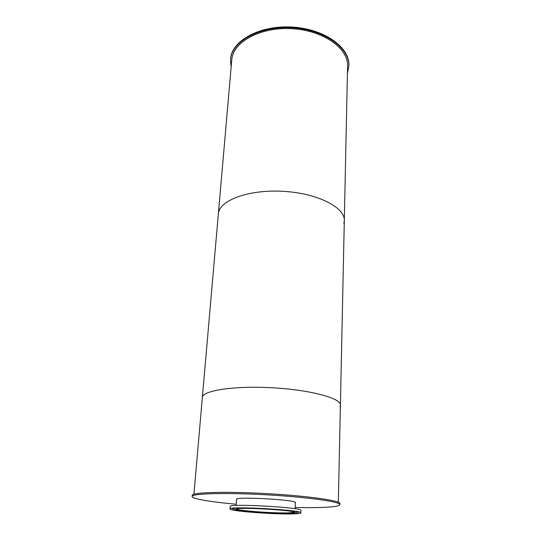 <?xml version="1.0" encoding="UTF-8"?>
<svg xmlns="http://www.w3.org/2000/svg" width="541" height="541" viewBox="0 0 541 541"><rect width="100%" height="100%" fill="white"/><g stroke="black" fill="none" stroke-linecap="round" stroke-linejoin="round"><path stroke-width="0.81" d="M294.46 512.144L290.233 512.773C277.066 513.612 237.573 510.819 236.431 508.919M294.98 512.029C294.886 512.395 293.425 512.652 290.585 512.807C277.526 513.632 238.628 510.947 236.153 509.007M290.652 513.355C276.688 514.234 234.564 511.144 235.781 509.277C234.219 506.687 297.266 510.21 295.061 512.591C294.967 512.949 293.499 513.206 290.652 513.355M275.193 509.419L272.948 509.25L275.193 509.419M257.59 508.445L255.332 508.276L257.59 508.445M242.611 508.215L240.36 508.046L242.611 508.215M234.496 508.77L232.285 508.608L234.496 508.77M235.152 509.926L232.988 509.764L235.152 509.926M243.937 511.34L241.813 511.184L243.937 511.34M258.287 512.652L256.191 512.503L258.287 512.652M274.598 513.558L272.515 513.402L274.598 513.558M288.948 513.828L286.852 513.673L288.948 513.828M297.719 513.375L295.596 513.226L297.719 513.375M298.355 512.293L296.184 512.138L298.355 512.293M290.206 510.839L287.988 510.677L290.206 510.839M295.454 513.808C278.649 514.836 228.667 511.164 230.013 508.925C228.052 505.828 303.569 510.048 300.837 512.882C300.722 513.321 298.93 513.625 295.454 513.808M230.182 506.511L230.189 506.484C228.234 503.258 303.657 507.478 300.924 510.44L300.837 512.854M230.554 59.091L230.581 58.793C231.751 40.785 259.626 25.143 291.91 27.05C324.208 28.754 349.939 47.392 348.871 65.407L348.864 65.711M231.135 67.118L230.52 59.503C231.69 41.508 259.572 25.88 291.87 27.794C324.181 29.498 349.926 48.122 348.857 66.117L347.423 73.278M236.545 499.553L236.451 499.343C234.929 496.32 297.672 499.823 295.467 502.643L295.352 502.819M236.228 504.219C210.794 501.96 191.71 498.788 192.129 496.428C191.751 493.493 225.502 492.506 266.686 494.826C307.87 497.111 340.952 501.838 339.89 504.685C339.559 505.869 335.285 506.701 327.068 507.194C318.737 507.668 308.106 507.769 295.163 507.492M192.224 495.373L192.224 495.326C191.852 492.344 225.59 491.302 266.747 493.622C307.91 495.908 340.979 500.682 339.917 503.583L339.89 504.625M218.341 213.993L218.361 213.776C219.051 200.488 248.434 189.303 283.044 191.318C317.662 193.171 345.361 207.548 344.299 220.816L343.873 223.514M231.758 60.004L231.785 59.713C232.921 42.09 260.221 26.807 291.815 28.673C323.417 30.337 348.627 48.555 347.572 66.185L344.306 220.518M202.348 397.561L202.354 397.446C202.395 390.561 234.185 385.605 272.448 387.782C310.717 389.885 341.445 398.332 340.397 405.162L339.964 406.541M231.785 59.713L218.361 213.776C219.051 200.488 248.434 189.303 283.044 191.318C317.662 193.171 345.361 207.548 344.299 220.816L340.404 405.006M218.361 213.776L202.354 397.446C202.395 390.561 234.185 385.605 272.448 387.782C310.717 389.885 341.445 398.332 340.397 405.162L338.341 502.244M236.573 499.167L236.14 505.483M295.366 502.433L295.109 508.763M230.189 506.484L230.013 508.925M230.52 59.503L230.581 58.793M192.224 495.326L192.129 496.428M202.354 397.446L193.921 494.231"/></g></svg>
